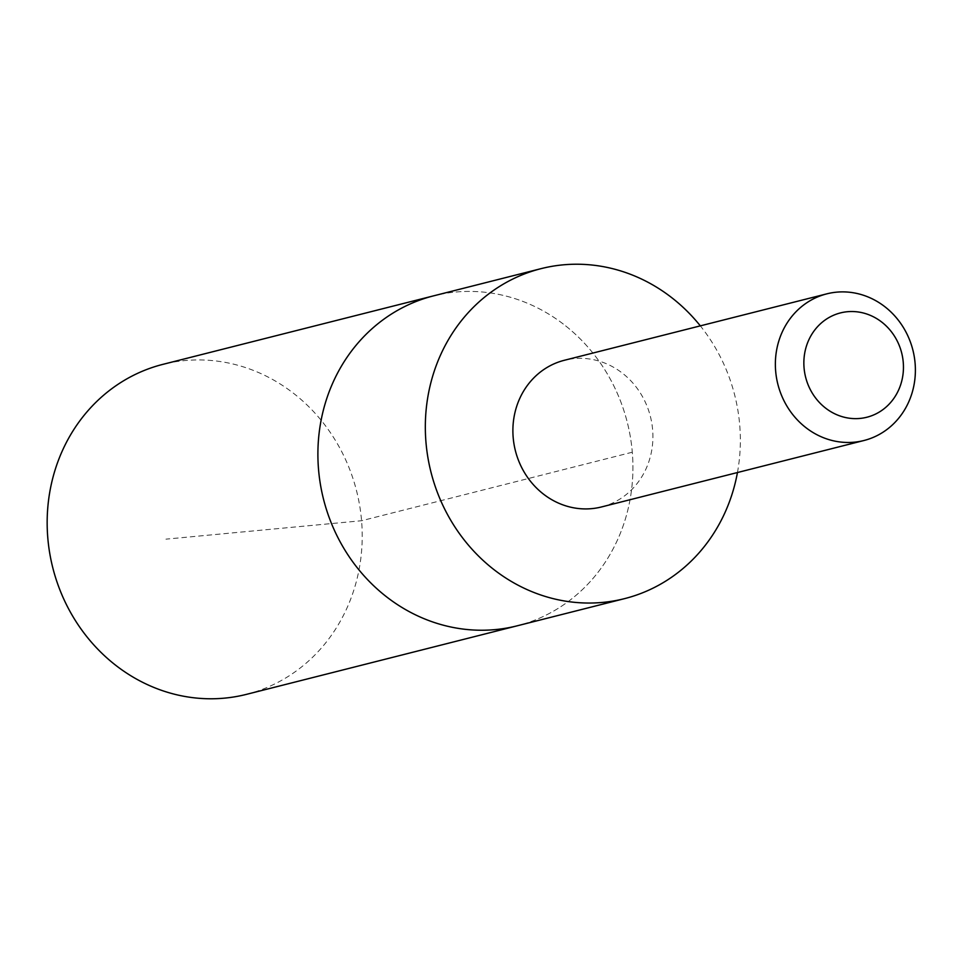 <?xml version="1.0" encoding="UTF-8"?>
<svg xmlns="http://www.w3.org/2000/svg" width="963" height="963" viewBox="0 0 963 963"><rect width="100%" height="100%" fill="white"/><g stroke="black" fill="none" stroke-linecap="round" stroke-linejoin="round"><path stroke-width="0.72" stroke-dasharray="4.82 3.61" d="M565.63 325.879A170.198 156.668 -104.2 0 1 630.645 496.174A170.198 156.668 -104.2 0 1 517.179 625.818A170.198 156.668 -104.2 0 0 630.645 496.174A170.198 156.668 -104.2 0 0 565.63 325.879A170.198 156.668 -104.2 0 0 433.651 295.834A170.198 156.668 -104.2 0 1 565.63 325.879M246.456 694.359A170.21 156.68 75.8 0 0 359.921 564.703A170.21 156.68 75.8 0 0 294.907 394.397A170.21 156.68 75.8 0 0 162.928 364.351M737.453 472.532A170.198 156.668 75.8 0 0 700.33 325.867M601.466 506.959A75.644 69.637 75.8 0 0 650.41 416.534A75.644 69.637 75.8 0 0 564.342 360.282M632.294 452.213L361.57 520.73L165.949 539.16"/><path stroke-width="1.44" d="M624.602 598.625L517.179 625.818A170.198 156.668 -104.2 0 1 323.532 499.267A170.198 156.668 -104.2 0 1 433.651 295.834L162.928 364.351A170.21 156.68 75.8 0 0 49.45 494.007A170.21 156.68 75.8 0 0 114.465 664.301A170.21 156.68 75.8 0 0 246.456 694.359L517.179 625.818A170.198 156.668 -104.2 0 1 323.532 499.267A170.198 156.668 -104.2 0 1 433.651 295.834L541.086 268.641A170.198 156.668 75.8 0 0 427.62 398.285A170.198 156.668 75.8 0 0 492.623 568.579A170.198 156.668 75.8 0 0 624.602 598.625A170.198 156.668 75.8 0 0 737.453 472.532M700.33 325.867A170.198 156.668 75.8 0 0 673.053 298.699A170.198 156.668 75.8 0 0 541.086 268.641M826.82 293.847L564.342 360.282A75.644 69.637 75.8 0 0 513.905 417.906A75.644 69.637 75.8 0 0 542.807 493.598A75.644 69.637 75.8 0 0 601.466 506.959L863.943 440.512A75.644 69.637 75.8 0 0 912.888 350.099A75.644 69.637 75.8 0 0 826.82 293.847A75.644 69.637 75.8 0 0 776.383 351.471A75.644 69.637 75.8 0 0 805.285 427.163A75.644 69.637 75.8 0 0 863.943 440.512M825.135 407.746A53.808 49.534 75.8 0 0 903.27 371.802A53.808 49.534 75.8 0 0 832.562 315.708A53.808 49.534 75.8 0 0 825.135 407.746"/></g></svg>
